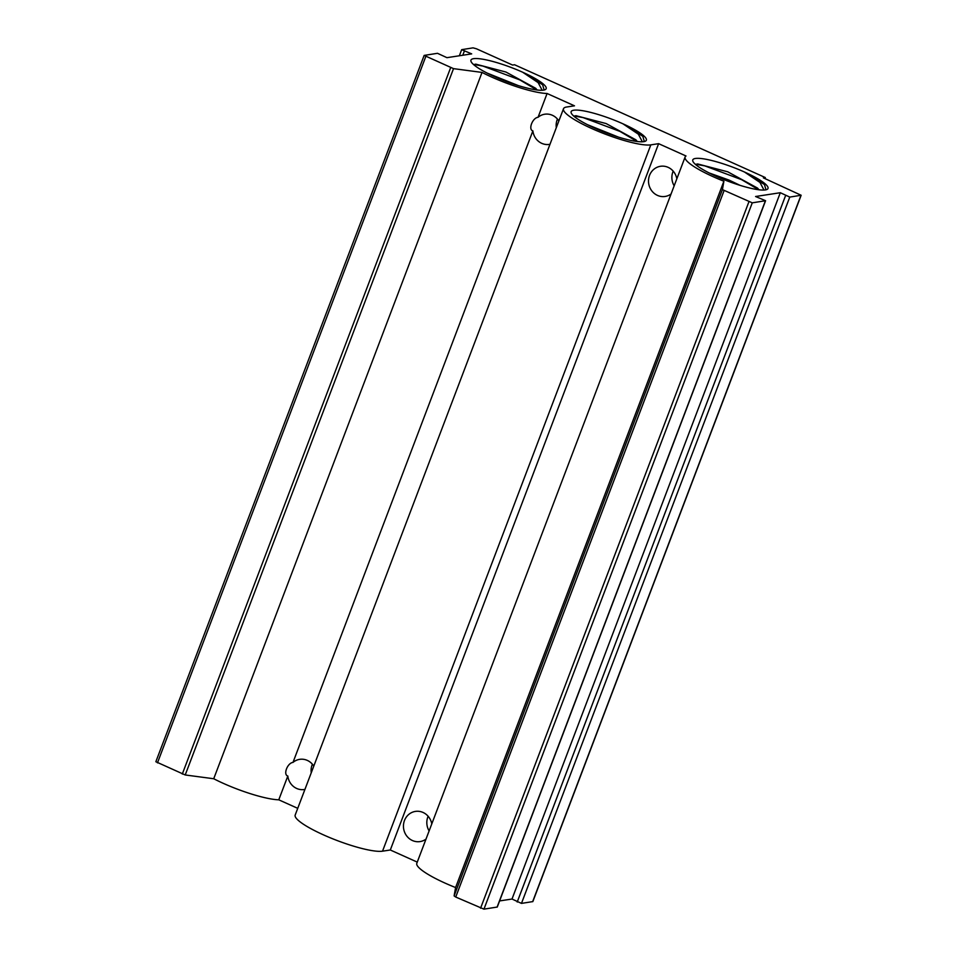 <?xml version="1.0" encoding="UTF-8"?>
<svg xmlns="http://www.w3.org/2000/svg" width="957" height="957" viewBox="0 0 957 957"><rect width="100%" height="100%" fill="white"/><g stroke="black" fill="none" stroke-linecap="round" stroke-linejoin="round"><path stroke-width="1.44" d="M644.336 141.552L642.805 136.205L622.875 123.776A40.242 7.405 -159.2 0 1 645.221 141.265A40.242 7.405 -159.2 0 1 643.714 141.66A40.242 7.405 -159.2 0 1 603.771 131.946A40.242 7.405 -159.2 0 1 571.317 113.201A40.242 7.405 -159.2 0 1 573.793 110.211A40.242 7.405 -159.2 0 1 622.875 123.776L638.343 134.183L642.362 141.792M637.314 141.528L635.903 139.842L606.128 123.561L575.97 115.689L573.853 116.18M304.924 789.405A15.264 14.271 81.3 0 1 304.314 789.513A15.264 14.271 81.3 0 1 296.67 788.46A15.264 14.271 81.3 0 1 287.818 776.019C282.949 774.727 287.447 762.932 292.986 762.418A15.264 14.271 81.3 0 1 299.685 759.344A15.264 14.271 81.3 0 1 307.329 760.408A15.264 14.271 81.3 0 1 313.788 766.078M685.116 156.996L416.809 863.31A48.424 8.912 -159.2 0 0 455.592 887.546L723.899 181.232A48.424 8.912 -159.2 0 1 685.116 156.996A48.424 8.912 -159.2 0 1 686.013 155.991L658.619 143.67L650.832 144.866A48.424 8.912 -159.2 0 1 598.556 131.468A48.424 8.912 -159.2 0 1 563.494 108.739A48.424 8.912 -159.2 0 1 566.688 107.005L574.475 105.82L547.081 93.499A48.424 8.912 -159.2 0 1 482.029 72.421L453.522 68.641L424.154 55.41L437.481 53.305L446.943 57.671L471.681 53.879L461.669 49.668L473.045 47.85L476.43 48.783L512.593 65.052L514.543 64.753L765.313 177.559L763.363 177.858L801.153 195.264L789.776 197.082L780.314 192.716L755.575 196.508L765.576 200.719L752.262 202.836L722.415 189.606L723.899 181.232M426.009 839.098A15.264 14.271 81.3 0 1 420.051 841.586A15.264 14.271 81.3 0 1 412.407 840.521A15.264 14.271 81.3 0 1 403.531 824.515A15.264 14.271 81.3 0 1 415.422 811.404A15.264 14.271 81.3 0 1 423.066 812.469A15.264 14.271 81.3 0 1 431.774 823.929M292.986 762.418L532.882 130.894C528.013 129.614 532.511 117.807 538.049 117.292A15.264 14.271 81.3 0 1 544.748 114.218A15.264 14.271 81.3 0 1 552.38 115.283A15.264 14.271 81.3 0 1 558.852 120.953M549.988 144.292A15.264 14.271 81.3 0 1 549.366 144.399A15.264 14.271 81.3 0 1 541.734 143.335A15.264 14.271 81.3 0 1 532.882 130.894M671.072 193.972A15.264 14.271 81.3 0 1 665.103 196.46A15.264 14.271 81.3 0 1 657.471 195.395A15.264 14.271 81.3 0 1 648.583 179.402A15.264 14.271 81.3 0 1 660.486 166.291A15.264 14.271 81.3 0 1 668.118 167.343A15.264 14.271 81.3 0 1 676.826 178.803M587.466 124.685L618.497 137.126L587.466 124.685M617.971 136.959L587.921 124.912L617.971 136.959M709.089 172.93L729.031 180.083L740.132 185.383M739.594 185.215L728.995 180.179L709.556 173.169M487.269 73.139L518.299 85.592M517.761 85.424L487.711 73.366M544.138 90.006L542.607 84.659L522.701 72.242A40.242 7.405 -159.2 0 1 545.012 89.731A40.242 7.405 -159.2 0 1 543.516 90.125A40.242 7.405 -159.2 0 1 503.561 80.412A40.242 7.405 -159.2 0 1 471.119 61.655A40.242 7.405 -159.2 0 1 473.595 58.676A40.242 7.405 -159.2 0 1 522.678 72.23L538.157 82.649L542.164 90.257M537.116 89.994L535.705 88.307L505.918 72.026L475.761 64.143L473.655 64.645M765.971 189.797L764.44 184.45L744.546 172.045A40.242 7.405 -159.2 0 1 766.844 189.522A40.242 7.405 -159.2 0 1 765.349 189.917A40.242 7.405 -159.2 0 1 725.394 180.191A40.242 7.405 -159.2 0 1 692.94 161.446A40.242 7.405 -159.2 0 1 695.428 158.467A40.242 7.405 -159.2 0 1 744.51 172.033L759.966 182.44L763.973 190.048M758.949 189.773L757.537 188.098L727.763 171.817L697.593 163.934L695.488 164.437M801.153 195.264L532.846 901.59L521.469 903.396L512.007 899.03L499.59 900.932M765.576 200.719L497.281 907.033L483.955 909.15L455.735 897.044L454.108 895.919L455.592 887.546M417.264 862.113L390.312 849.995L382.525 851.18A48.424 8.912 -159.2 0 1 330.249 837.794A48.424 8.912 -159.2 0 1 295.187 815.065L563.494 108.739M297.735 808.342L278.774 799.813A48.424 8.912 -159.2 0 1 213.722 778.747L185.215 774.967L155.847 761.736L424.154 55.41M522.678 72.23L542.846 84.91M744.522 172.033L764.691 184.701M311.24 772.789A15.264 14.271 81.3 0 1 312.389 764.2M429.119 830.927A15.264 14.271 81.3 0 1 428.126 816.261M556.304 127.664A15.264 14.271 81.3 0 1 557.452 119.075M674.171 185.814A15.264 14.271 81.3 0 1 673.19 171.136M764.93 178.564L765.313 177.559M512.007 899.03L780.314 192.716M390.312 849.995L658.619 143.67M278.774 799.813L287.818 776.019M538.049 117.292L547.081 93.499M213.722 778.747L482.029 72.421M622.875 123.776L643.056 136.456M574.212 116L583.124 117.603L619.969 131.42L637.075 141.492M474.002 64.466L482.914 66.069L519.771 79.886L536.877 89.958M695.847 164.257L704.759 165.86L741.615 179.677L758.71 189.749M462.781 55.243L464.312 51.211M532.654 901.685L800.961 195.36M521.469 903.396L789.776 197.082M517.223 902.032L785.53 195.707M497.09 907.14L765.397 200.814M483.955 909.15L752.262 202.836M480.57 908.217L748.876 201.891M455.735 897.044L724.042 190.718M454.108 895.919L722.415 189.606M382.525 851.18L650.832 144.866M185.215 774.967L453.522 68.641M182.309 774.046L450.615 67.72M157.474 762.873L425.781 56.547M459.36 55.769L461.669 49.668"/></g></svg>
